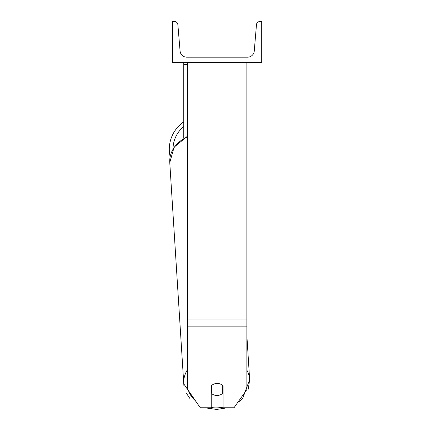 <?xml version="1.0" encoding="UTF-8"?>
<svg xmlns="http://www.w3.org/2000/svg" width="431" height="431" viewBox="0 0 431 431"><rect width="100%" height="100%" fill="white"/><g stroke="black" fill="none" stroke-linecap="round" stroke-linejoin="round"><path stroke-width="0.65" d="M246.861 326.843L187.48 326.843L187.48 389.538L200.34 407.774L211.233 407.774L211.233 385.89A7.424 6.082 0 0 1 217.17 383.455A7.424 6.082 0 0 1 223.107 385.89L223.107 407.774L234.001 407.774L246.861 389.538L246.861 62.371M187.48 326.843L187.48 62.371M183.768 138.135L183.768 64.499L187.48 64.499M183.768 62.371L183.768 64.499M170.143 156.647A33.031 33.031 0 0 1 183.768 121.887M261.703 62.371L172.637 62.371L172.637 21.55L174.528 21.55A3.34 3.34 0 0 1 177.858 24.61L180.083 51.057A6.68 6.68 0 0 0 186.742 57.178L247.599 57.178A6.68 6.68 0 0 0 254.258 51.057L256.483 24.61A3.34 3.34 0 0 1 259.812 21.55L261.703 21.55L261.703 62.371M211.233 389.576A7.424 6.077 176.4 0 0 211.729 390.001L211.966 393.832A7.424 6.077 176.4 0 0 217.159 395.464A7.424 6.077 176.4 0 0 222.353 393.616L222.353 385.185M211.966 393.832L211.966 385.201M222.353 389.581A7.424 6.077 176.4 0 0 223.107 388.778M211.729 390.001L211.729 385.4M246.861 318.999L187.48 318.999M183.768 126.515A29.319 29.319 0 0 0 173.009 148.954M223.107 407.176A29.319 24.001 -3.6 0 1 216.809 407.866A29.319 24.001 -3.6 0 1 211.233 407.543M195.248 400.561A29.319 24.001 -3.6 0 1 188.751 391.332M187.48 369.712A33.031 27.04 176.4 0 0 183.714 383.8L198.562 405.253M169.722 160.634L169.766 162.573A33.031 27.04 -3.6 0 1 187.48 136.816M238.585 402.075L242.718 398.298L249.641 379.646A33.031 27.04 176.4 0 0 246.861 370.143M246.861 335.528L249.641 379.646L248.283 389.166M227.326 407.774L216.755 409.45L227.326 407.774M189.759 398.298L186.262 393.077M183.875 385.454L169.766 162.573L174.124 147.165L187.48 136.18M204.644 407.774L216.755 409.45"/></g></svg>
